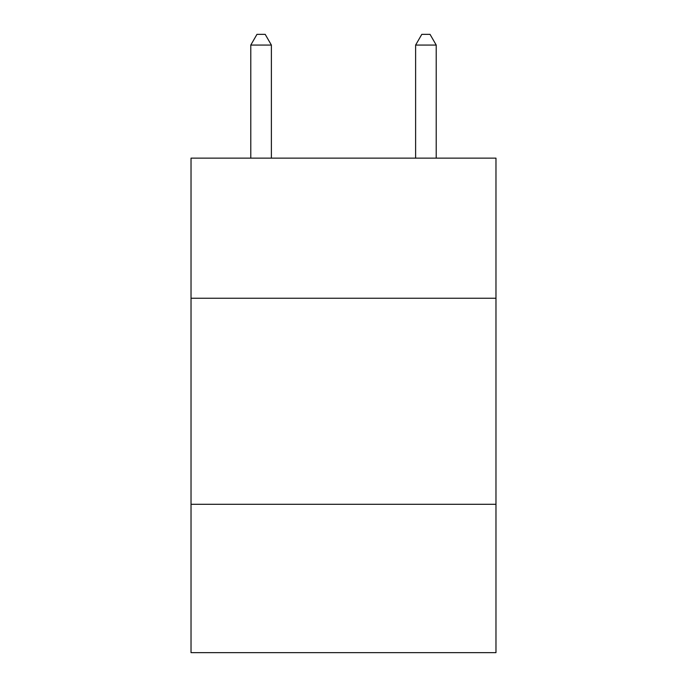 <?xml version="1.0" encoding="UTF-8"?>
<svg xmlns="http://www.w3.org/2000/svg" width="687" height="687" viewBox="0 0 687 687"><rect width="100%" height="100%" fill="white"/><g stroke="black" fill="none" stroke-linecap="round" stroke-linejoin="round"><path stroke-width="1.03" d="M495.971 298.252L495.971 158.139L191.029 158.139L191.029 298.252L495.971 298.252L495.971 652.65L191.029 652.65L191.029 298.252M495.971 504.301L191.029 504.301M271.382 158.139L271.382 45.067L250.781 45.067L250.781 158.139M250.781 45.067L256.964 34.35L265.199 34.35L271.382 45.067M436.219 158.139L436.219 45.067L415.618 45.067L415.618 158.139M415.618 45.067L421.801 34.35L430.036 34.35L436.219 45.067"/></g></svg>
